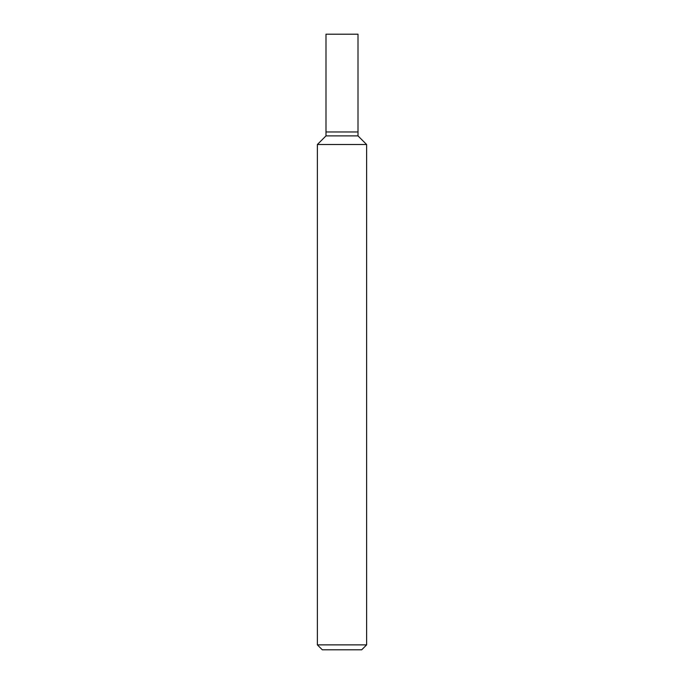 <?xml version="1.0" encoding="UTF-8"?>
<svg xmlns="http://www.w3.org/2000/svg" width="684" height="684" viewBox="0 0 684 684"><rect width="100%" height="100%" fill="white"/><g stroke="black" fill="none" stroke-linecap="round" stroke-linejoin="round"><path stroke-width="1.03" d="M317.376 644.875L322.301 649.8L361.699 649.8L366.624 644.875L366.624 144.512L317.376 144.512L317.376 644.875L366.624 644.875M317.376 144.512L325.994 135.894L325.994 34.2L358.006 34.2L358.006 135.894L366.624 144.512M358.006 135.894L325.994 135.894L358.006 135.894M358.006 131.961L325.994 131.961L358.006 131.961"/></g></svg>
